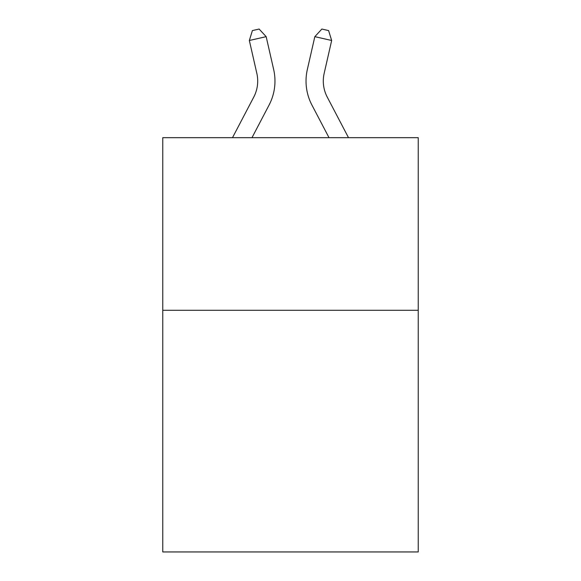 <?xml version="1.0" encoding="UTF-8"?>
<svg xmlns="http://www.w3.org/2000/svg" width="581" height="581" viewBox="0 0 581 581"><rect width="100%" height="100%" fill="white"/><g stroke="black" fill="none" stroke-linecap="round" stroke-linejoin="round"><path stroke-width="0.87" d="M418.233 310.29L418.233 551.95L162.767 551.95L162.767 137.682L418.233 137.682L418.233 310.29L162.767 310.29M232.494 137.682L253.759 97.085A34.526 34.526 -3.3 0 0 256.838 73.395L249.343 40.488L252.394 30.582L259.126 29.05L266.171 36.654L273.673 69.56A51.782 51.782 146 0 1 269.054 105.096L251.98 137.682L269.054 105.096M348.506 137.682L327.241 97.085A34.526 34.526 3.3 0 1 324.162 73.395L331.657 40.488L314.829 36.654L307.327 69.56A51.782 51.782 -146 0 0 311.946 105.096L329.02 137.682L311.946 105.096M253.759 97.085A34.526 34.526 -34 0 0 256.838 73.395A34.526 34.526 -34 0 1 253.759 97.085A34.526 34.526 -34 0 0 256.838 73.395A34.526 34.526 -34 0 1 253.759 97.085A34.526 34.526 -34 0 0 256.838 73.395A34.526 34.526 -34 0 1 253.759 97.085A34.526 34.526 -34 0 0 256.838 73.395A34.526 34.526 -34 0 1 253.759 97.085A34.526 34.526 -34 0 0 256.838 73.395A34.526 34.526 -34 0 1 253.759 97.085A34.526 34.526 -34 0 0 256.838 73.395A34.526 34.526 -34 0 1 253.759 97.085A34.526 34.526 -34 0 0 256.838 73.395A34.526 34.526 -34 0 1 253.759 97.085A34.526 34.526 -34 0 0 256.838 73.395A34.526 34.526 -34 0 1 253.759 97.085A34.526 34.526 -34 0 0 256.838 73.395A34.526 34.526 -34 0 1 253.759 97.085A34.526 34.526 -34 0 0 256.838 73.395A34.526 34.526 -34 0 1 253.759 97.085A34.526 34.526 -34 0 0 256.838 73.395A34.526 34.526 -34 0 1 253.759 97.085A34.526 34.526 -34 0 0 256.838 73.395A34.526 34.526 -34 0 1 253.759 97.085A34.526 34.526 -34 0 0 256.838 73.395A34.526 34.526 -34 0 1 253.759 97.085A34.526 34.526 -34 0 0 256.838 73.395A34.526 34.526 -34 0 1 253.759 97.085A34.526 34.526 -34 0 0 256.838 73.395A34.526 34.526 -34 0 1 253.759 97.085A34.526 34.526 -34 0 0 256.838 73.395A34.526 34.526 -34 0 1 253.759 97.085A34.526 34.526 -34 0 0 256.838 73.395A34.526 34.526 -34 0 1 253.759 97.085A34.526 34.526 -34 0 0 256.838 73.395A34.526 34.526 -34 0 1 253.759 97.085A34.526 34.526 -34 0 0 256.838 73.395A34.526 34.526 -34 0 1 253.759 97.085A34.526 34.526 -34 0 0 256.838 73.395A34.526 34.526 -34 0 1 253.759 97.085A34.526 34.526 -34 0 0 256.838 73.395A34.526 34.526 -34 0 1 253.759 97.085A34.526 34.526 -34 0 0 256.838 73.395A34.526 34.526 -34 0 1 253.759 97.085A34.526 34.526 -34 0 0 256.838 73.395A34.526 34.526 -34 0 1 253.759 97.085A34.526 34.526 -34 0 0 256.838 73.395A34.526 34.526 -34 0 1 253.759 97.085A34.526 34.526 -34 0 0 256.838 73.395A34.526 34.526 -34 0 1 253.759 97.085A34.526 34.526 -34 0 0 256.838 73.395A34.526 34.526 -34 0 1 253.759 97.085A34.526 34.526 -34 0 0 256.838 73.395A34.526 34.526 -34 0 1 253.759 97.085A34.526 34.526 -34 0 0 256.838 73.395A34.526 34.526 -34 0 1 253.759 97.085A34.526 34.526 -34 0 0 256.838 73.395A34.526 34.526 -34 0 1 253.759 97.085A34.526 34.526 -34 0 0 256.838 73.395A34.526 34.526 -34 0 1 253.759 97.085A34.526 34.526 -34 0 0 256.838 73.395A34.526 34.526 -34 0 1 253.759 97.085A34.526 34.526 -34 0 0 256.838 73.395A34.526 34.526 -34 0 1 253.759 97.085A34.526 34.526 -34 0 0 256.838 73.395A34.526 34.526 -34 0 1 253.759 97.085A34.526 34.526 -34 0 0 256.838 73.395M249.343 40.488L266.171 36.654L273.673 69.56M327.241 97.085A34.526 34.526 34 0 1 324.162 73.395A34.526 34.526 34 0 0 327.241 97.085A34.526 34.526 34 0 1 324.162 73.395A34.526 34.526 34 0 0 327.241 97.085A34.526 34.526 34 0 1 324.162 73.395A34.526 34.526 34 0 0 327.241 97.085A34.526 34.526 34 0 1 324.162 73.395A34.526 34.526 34 0 0 327.241 97.085A34.526 34.526 34 0 1 324.162 73.395A34.526 34.526 34 0 0 327.241 97.085A34.526 34.526 34 0 1 324.162 73.395A34.526 34.526 34 0 0 327.241 97.085A34.526 34.526 34 0 1 324.162 73.395A34.526 34.526 34 0 0 327.241 97.085A34.526 34.526 34 0 1 324.162 73.395A34.526 34.526 34 0 0 327.241 97.085A34.526 34.526 34 0 1 324.162 73.395A34.526 34.526 34 0 0 327.241 97.085A34.526 34.526 34 0 1 324.162 73.395A34.526 34.526 34 0 0 327.241 97.085A34.526 34.526 34 0 1 324.162 73.395A34.526 34.526 34 0 0 327.241 97.085A34.526 34.526 34 0 1 324.162 73.395A34.526 34.526 34 0 0 327.241 97.085A34.526 34.526 34 0 1 324.162 73.395A34.526 34.526 34 0 0 327.241 97.085A34.526 34.526 34 0 1 324.162 73.395A34.526 34.526 34 0 0 327.241 97.085A34.526 34.526 34 0 1 324.162 73.395A34.526 34.526 34 0 0 327.241 97.085A34.526 34.526 34 0 1 324.162 73.395A34.526 34.526 34 0 0 327.241 97.085A34.526 34.526 34 0 1 324.162 73.395A34.526 34.526 34 0 0 327.241 97.085A34.526 34.526 34 0 1 324.162 73.395A34.526 34.526 34 0 0 327.241 97.085A34.526 34.526 34 0 1 324.162 73.395A34.526 34.526 34 0 0 327.241 97.085A34.526 34.526 34 0 1 324.162 73.395A34.526 34.526 34 0 0 327.241 97.085A34.526 34.526 34 0 1 324.162 73.395A34.526 34.526 34 0 0 327.241 97.085A34.526 34.526 34 0 1 324.162 73.395A34.526 34.526 34 0 0 327.241 97.085A34.526 34.526 34 0 1 324.162 73.395A34.526 34.526 34 0 0 327.241 97.085A34.526 34.526 34 0 1 324.162 73.395A34.526 34.526 34 0 0 327.241 97.085A34.526 34.526 34 0 1 324.162 73.395A34.526 34.526 34 0 0 327.241 97.085A34.526 34.526 34 0 1 324.162 73.395A34.526 34.526 34 0 0 327.241 97.085A34.526 34.526 34 0 1 324.162 73.395A34.526 34.526 34 0 0 327.241 97.085A34.526 34.526 34 0 1 324.162 73.395A34.526 34.526 34 0 0 327.241 97.085A34.526 34.526 34 0 1 324.162 73.395A34.526 34.526 34 0 0 327.241 97.085A34.526 34.526 34 0 1 324.162 73.395A34.526 34.526 34 0 0 327.241 97.085A34.526 34.526 34 0 1 324.162 73.395A34.526 34.526 34 0 0 327.241 97.085A34.526 34.526 34 0 1 324.162 73.395A34.526 34.526 34 0 0 327.241 97.085A34.526 34.526 34 0 1 324.162 73.395A34.526 34.526 34 0 0 327.241 97.085A34.526 34.526 34 0 1 324.162 73.395M331.657 40.488L328.606 30.582L321.874 29.05L314.829 36.654L307.327 69.56"/></g></svg>

